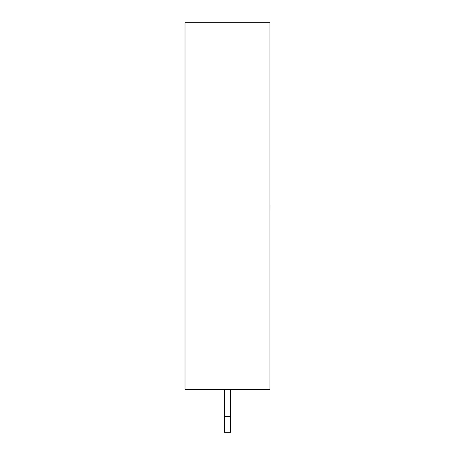 <?xml version="1.0" encoding="UTF-8"?>
<svg xmlns="http://www.w3.org/2000/svg" width="455" height="455" viewBox="0 0 455 455"><rect width="100%" height="100%" fill="white"/><g stroke="black" fill="none" stroke-linecap="round" stroke-linejoin="round"><path stroke-width="0.68" d="M269.952 389.406L185.014 389.406L185.014 22.75L269.952 22.75L269.952 389.406M230.526 389.406L230.526 432.25L224.434 432.25L224.434 389.406M269.952 205.268L269.952 177.848M269.986 205.268L269.952 211.831M230.526 416.467L224.434 416.467"/></g></svg>
